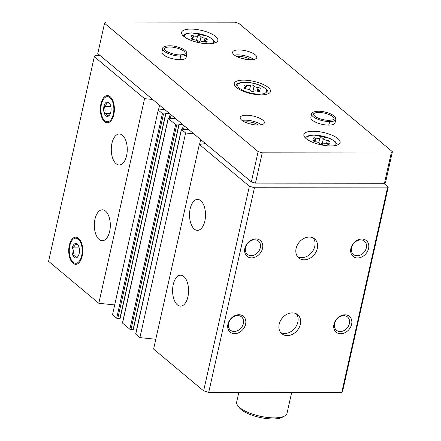 <?xml version="1.0" encoding="UTF-8"?>
<svg xmlns="http://www.w3.org/2000/svg" width="441" height="441" viewBox="0 0 441 441"><rect width="100%" height="100%" fill="white"/><g stroke="black" fill="none" stroke-linecap="round" stroke-linejoin="round"><path stroke-width="0.66" d="M173.247 284.528A15.479 7.993 90.1 0 1 180.595 275.184A15.479 7.993 90.1 0 1 188.577 290.669A15.479 7.993 90.1 0 1 180.567 306.137A15.479 7.993 90.1 0 1 173.247 284.528M190.187 208.736A15.479 7.993 90.1 0 1 197.54 199.387A15.479 7.993 90.1 0 1 205.517 214.872A15.479 7.993 90.1 0 1 197.507 230.34A15.479 7.993 90.1 0 1 190.187 208.736M205.506 143.601L199.338 144.422L153.595 349.063L203.632 390.869L249.374 186.229L254.451 187.745L387.501 187.872L388.251 187.1L383.659 183.263M199.338 144.422L249.374 186.229M188.886 129.72L181.802 129.18A0.827 0.281 12.6 0 0 181.389 129.329L135.646 333.969A0.827 0.281 12.6 0 0 135.745 334.146L139.902 337.624L185.644 132.978L193.792 133.816M181.389 129.329A0.827 0.281 12.6 0 0 181.488 129.505L185.644 132.978M175.678 118.684L168.594 118.149A0.827 0.281 12.6 0 0 168.181 118.293L122.438 322.933A0.827 0.281 12.6 0 0 122.537 323.115L129.875 329.245A0.827 0.281 12.6 0 0 130.971 329.57L133.248 329.41M168.181 118.293A0.827 0.281 12.6 0 0 168.28 118.475L175.617 124.605A0.827 0.281 12.6 0 0 176.714 124.93L178.837 124.935L178.908 124.401L182.53 124.406M164.416 109.274L158.253 110.096L112.51 314.736L116.667 318.209A0.827 0.281 12.6 0 0 117.764 318.54L120.046 318.374M158.253 110.096L162.409 113.569A0.827 0.281 12.6 0 0 163.506 113.899L165.629 113.899L165.7 113.37L169.322 113.37M94.986 219.144A15.479 7.993 90.1 0 1 102.34 209.795A15.479 7.993 90.1 0 1 110.316 225.279A15.479 7.993 90.1 0 1 102.306 240.747A15.479 7.993 90.1 0 1 94.986 219.144M111.931 143.353A15.479 7.993 90.1 0 1 119.279 134.003A15.479 7.993 90.1 0 1 127.262 149.488A15.479 7.993 90.1 0 1 119.252 164.956A15.479 7.993 90.1 0 1 111.931 143.353M82.175 256.111A13.577 7.012 -89.9 0 0 78.189 238.008A13.577 7.012 -89.9 0 0 68.724 250.725A13.577 7.012 -89.9 0 0 78.167 263.459A13.577 7.012 -89.9 0 0 82.175 256.111M113.811 114.566A13.577 7.012 -89.9 0 0 109.831 96.463A13.577 7.012 -89.9 0 0 100.361 109.181A13.577 7.012 -89.9 0 0 109.803 121.914A13.577 7.012 -89.9 0 0 113.811 114.566M99.87 55.34L95.625 55.34L94.324 56.685L48.582 261.326L98.817 303.292L144.56 98.652L152.702 99.49M94.324 56.685L144.56 98.652M287.234 335.607A12.381 9.735 -50.1 0 1 281.838 333.738A12.381 9.735 -50.1 0 1 282.306 317.994A12.381 9.735 -50.1 0 1 297.714 314.736A12.381 9.735 -50.1 0 1 299.207 327.498A12.381 9.735 -50.1 0 1 287.234 335.607M304.174 259.81A12.381 9.735 -50.1 0 1 298.778 257.941A12.381 9.735 -50.1 0 1 299.246 242.197A12.381 9.735 -50.1 0 1 314.659 238.939A12.381 9.735 -50.1 0 1 316.147 251.706A12.381 9.735 -50.1 0 1 304.174 259.81M234.651 333.661A10.319 8.114 -50.1 0 1 230.174 319.438A10.319 8.114 -50.1 0 1 245.477 319.455A10.319 8.114 -50.1 0 1 234.651 333.661M340.667 333.76A10.319 8.114 -50.1 0 1 336.191 319.543A10.319 8.114 -50.1 0 1 351.494 319.554A10.319 8.114 -50.1 0 1 340.667 333.76M251.59 257.864A10.319 8.114 -50.1 0 1 247.12 243.647A10.319 8.114 -50.1 0 1 262.417 243.664A10.319 8.114 -50.1 0 1 251.59 257.864M357.607 257.968A10.319 8.114 -50.1 0 1 353.136 243.746A10.319 8.114 -50.1 0 1 368.433 243.763A10.319 8.114 -50.1 0 1 357.607 257.968M203.632 390.869L208.709 392.385L254.451 187.745M208.709 392.385L341.758 392.512L387.501 187.872M341.758 392.512L342.508 391.74L388.251 187.1M139.902 337.624L155.789 339.25M133.403 329.041L136.743 329.047M120.195 318.011L123.541 318.011M98.817 303.292L114.704 304.924M158.468 110.068L159.554 105.212M199.553 144.394L200.638 139.538M127.217 151.103A15.479 7.993 90.1 0 1 127.217 147.873M205.473 216.487A15.479 7.993 90.1 0 1 205.478 213.257M110.272 226.895A15.479 7.993 90.1 0 1 110.278 223.664M188.533 292.278A15.479 7.993 90.1 0 1 188.533 289.053M357.16 255.763A8.644 6.797 -50.1 0 1 353.39 254.463A8.644 6.797 -50.1 0 1 353.715 243.471A8.644 6.797 -50.1 0 1 364.475 241.199A8.644 6.797 -50.1 0 1 365.517 250.108A8.644 6.797 -50.1 0 1 357.16 255.763M251.144 255.664A8.644 6.797 -50.1 0 1 247.373 254.358A8.644 6.797 -50.1 0 1 247.699 243.371A8.644 6.797 -50.1 0 1 258.459 241.095A8.644 6.797 -50.1 0 1 259.501 250.003A8.644 6.797 -50.1 0 1 251.144 255.664M340.215 331.56A8.644 6.797 -50.1 0 1 336.45 330.254A8.644 6.797 -50.1 0 1 336.775 319.267A8.644 6.797 -50.1 0 1 347.53 316.991A8.644 6.797 -50.1 0 1 348.572 325.899A8.644 6.797 -50.1 0 1 340.215 331.56M234.199 331.456A8.644 6.797 -50.1 0 1 230.434 330.155A8.644 6.797 -50.1 0 1 230.759 319.163A8.644 6.797 -50.1 0 1 241.514 316.886A8.644 6.797 -50.1 0 1 242.556 325.8A8.644 6.797 -50.1 0 1 234.199 331.456M313.27 238.019A12.381 9.735 -50.1 0 1 313.104 250.499A12.381 9.735 -50.1 0 1 301.633 257.687A12.381 9.735 -50.1 0 1 297.625 256.745M296.33 313.81A12.381 9.735 -50.1 0 1 296.165 326.29A12.381 9.735 -50.1 0 1 284.693 333.479A12.381 9.735 -50.1 0 1 280.68 332.536M191.708 36.564A1.847 0.623 -167.4 0 1 191.168 35.953A1.847 0.623 -167.4 0 1 193.522 35.853A3.23 1.091 -167.4 0 0 197.54 35.859A1.847 0.623 -167.4 0 1 199.326 35.732A1.847 0.623 -167.4 0 1 201.057 36.575A3.23 1.091 -167.4 0 0 204.993 38.185A1.847 0.623 -167.4 0 1 207.281 39.299A1.847 0.623 -167.4 0 1 206.697 39.607A3.23 1.091 -167.4 0 0 205.671 40.148A3.23 1.091 -167.4 0 0 206.614 41.217A1.847 0.623 -167.4 0 1 207.154 41.829A1.847 0.623 -167.4 0 1 204.806 41.928A3.23 1.091 -167.4 0 0 200.782 41.923A1.847 0.623 -167.4 0 1 199.001 42.049A1.847 0.623 -167.4 0 1 197.265 41.206A3.23 1.091 -167.4 0 0 193.329 39.596A1.847 0.623 -167.4 0 1 191.041 38.483A1.847 0.623 -167.4 0 1 191.626 38.174A3.23 1.091 -167.4 0 0 192.651 37.634A3.23 1.091 -167.4 0 0 191.708 36.564M313.986 138.728A1.847 0.623 -167.4 0 1 313.446 138.116A1.847 0.623 -167.4 0 1 315.8 138.022A3.23 1.091 -167.4 0 0 319.819 138.022A1.847 0.623 -167.4 0 1 321.599 137.895A1.847 0.623 -167.4 0 1 323.336 138.739A3.23 1.091 -167.4 0 0 327.272 140.348A1.847 0.623 -167.4 0 1 329.559 141.462A1.847 0.623 -167.4 0 1 328.975 141.77A3.23 1.091 -167.4 0 0 327.95 142.316A3.23 1.091 -167.4 0 0 328.892 143.38A1.847 0.623 -167.4 0 1 329.433 143.992A1.847 0.623 -167.4 0 1 327.079 144.091A3.23 1.091 -167.4 0 0 323.06 144.086A1.847 0.623 -167.4 0 1 321.28 144.218A1.847 0.623 -167.4 0 1 319.543 143.375A3.23 1.091 -167.4 0 0 315.607 141.759A1.847 0.623 -167.4 0 1 313.319 140.646A1.847 0.623 -167.4 0 1 313.904 140.337A3.23 1.091 -167.4 0 0 314.929 139.797A3.23 1.091 -167.4 0 0 313.986 138.728M262.246 152.823L391.233 152.944L392.418 151.721L238.835 23.406L234.717 22.177L105.73 22.05L104.55 23.274L258.128 151.594L262.246 152.823L255.471 183.136L384.458 183.263L391.233 152.944M384.458 183.263L385.638 182.039L392.418 151.721M258.128 151.594L251.353 181.907L97.77 53.593L104.55 23.274M251.353 181.907L255.471 183.136M190.909 29.073A18.572 6.29 12.6 0 0 181.587 32.375A18.572 6.29 12.6 0 0 198.34 42.568A18.572 6.29 12.6 0 0 217.837 40.478A18.572 6.29 12.6 0 0 209.525 32.948A18.572 6.29 12.6 0 0 190.909 29.073M313.187 131.236A18.572 6.29 12.6 0 0 303.866 134.538A18.572 6.29 12.6 0 0 320.618 144.731A18.572 6.29 12.6 0 0 340.116 142.641A18.572 6.29 12.6 0 0 331.803 135.111A18.572 6.29 12.6 0 0 313.187 131.236M243.564 80.146A18.572 6.29 12.6 0 0 234.243 83.448A18.572 6.29 12.6 0 0 250.995 93.641A18.572 6.29 12.6 0 0 270.493 91.552A18.572 6.29 12.6 0 0 262.186 84.022A18.572 6.29 12.6 0 0 243.564 80.146M311.66 113.971L310.866 117.526A12.381 4.195 12.6 0 0 322.035 124.318A12.381 4.195 12.6 0 0 335.033 122.923L335.827 119.373L335.369 117.323C333.457 114.974 330.006 113.221 325.006 112.064C317.68 110.085 310.944 112.08 311.66 113.971A12.381 4.195 12.6 0 0 317.167 118.976A12.381 4.195 12.6 0 0 329.543 121.578L329.168 120.36M238.824 49.938A12.381 4.195 12.6 0 0 232.611 52.137A12.381 4.195 12.6 0 0 243.779 58.934A12.381 4.195 12.6 0 0 256.778 57.539A12.381 4.195 12.6 0 0 251.238 52.518A12.381 4.195 12.6 0 0 238.824 49.938M246.403 115.25A12.381 4.195 12.6 0 0 240.191 117.455A12.381 4.195 12.6 0 0 251.359 124.252A12.381 4.195 12.6 0 0 264.357 122.857A12.381 4.195 12.6 0 0 258.817 117.835A12.381 4.195 12.6 0 0 246.403 115.25M162.723 48.516L161.93 52.071A12.381 4.195 12.6 0 0 173.098 58.862A12.381 4.195 12.6 0 0 186.096 57.473L186.89 53.918L186.433 51.867C184.52 49.519 181.069 47.766 176.069 46.608C168.743 44.635 162.007 46.625 162.723 48.516A12.381 4.195 12.6 0 0 168.23 53.521A12.381 4.195 12.6 0 0 180.606 56.123L180.231 54.91C177.006 55.02 170.314 53.697 166.312 51.123C164.421 49.359 163.793 48.615 164.438 48.901A10.628 3.6 12.6 0 1 175.595 47.705A10.628 3.6 12.6 0 1 185.181 53.537C184.371 53.455 187.508 54.083 180.297 54.899L180.749 56.123A12.381 4.195 12.6 0 0 186.89 53.918M253.321 124.632A6.858 2.321 12.6 0 0 249.419 123.761M258.205 125.062A8.252 2.795 12.6 0 0 247.258 121.815A8.252 2.795 12.6 0 0 244.816 122.069M261.37 124.775A12.381 4.195 12.6 0 0 245.301 120.178A12.381 4.195 12.6 0 0 242.07 120.465M245.736 59.314A6.858 2.321 12.6 0 0 241.839 58.444M250.626 59.744A8.252 2.795 12.6 0 0 239.678 56.498A8.252 2.795 12.6 0 0 237.236 56.751M253.79 59.458A12.381 4.195 12.6 0 0 237.721 54.86A12.381 4.195 12.6 0 0 234.491 55.147M238.824 392.413L236.674 402.032A25.793 8.737 12.6 0 0 237.677 405.477A25.793 8.737 12.6 0 0 259.942 416.183A25.793 8.737 12.6 0 0 284.643 415.979A25.793 8.737 12.6 0 0 287.019 413.283L291.672 392.468M237.677 405.477L239.187 407.545A23.731 8.037 12.6 0 0 259.672 417.395A23.731 8.037 12.6 0 0 282.4 417.208L284.643 415.979M246.365 88.966A3.23 1.091 -167.4 0 1 250.306 90.576A1.847 0.623 -167.4 0 0 252.037 91.419A1.847 0.623 -167.4 0 0 253.818 91.293A3.23 1.091 -167.4 0 1 257.842 91.293A1.847 0.623 -167.4 0 0 260.19 91.199A1.847 0.623 -167.4 0 0 259.655 90.587A3.23 1.091 -167.4 0 1 258.713 89.517A3.23 1.091 -167.4 0 1 259.738 88.977A1.847 0.623 -167.4 0 0 260.322 88.669A1.847 0.623 -167.4 0 0 258.035 87.555A3.23 1.091 -167.4 0 1 254.093 85.94A1.847 0.623 -167.4 0 0 252.362 85.096A1.847 0.623 -167.4 0 0 250.582 85.229A3.23 1.091 -167.4 0 1 246.558 85.223A1.847 0.623 -167.4 0 0 244.209 85.322A1.847 0.623 -167.4 0 0 244.749 85.934A3.23 1.091 -167.4 0 1 245.687 87.004A3.23 1.091 -167.4 0 1 244.667 87.544A1.847 0.623 -167.4 0 0 244.077 87.853A1.847 0.623 -167.4 0 0 246.365 88.966M322.597 144.284A3.23 1.091 12.6 0 1 322.189 143.854A1.847 0.623 12.6 0 0 320.927 143.127A1.847 0.623 12.6 0 0 319.141 142.939M200.319 42.121A3.23 1.091 12.6 0 1 199.911 41.691A1.847 0.623 12.6 0 0 198.648 40.963A1.847 0.623 12.6 0 0 196.862 40.776M179.956 59.673L180.749 56.123M179.812 59.673L180.606 56.123M328.887 125.128L329.686 121.578A12.381 4.195 12.6 0 0 335.827 119.373M328.749 125.128L329.543 121.578M329.234 120.36L329.686 121.578M104.804 120.707A12.541 6.477 90.1 0 1 103.459 119.186A12.541 6.477 90.1 0 1 103.475 99.181A12.541 6.477 90.1 0 1 111.805 100.024A12.541 6.477 90.1 0 1 112.791 116.055A12.541 6.477 90.1 0 1 104.804 120.707M105.895 115.818A7.221 3.732 90.1 0 1 104.153 105.553A7.221 3.732 90.1 0 1 109.633 103.431A7.221 3.732 90.1 0 1 110.371 104.875A7.221 3.732 90.1 0 1 109.622 114.952A7.221 3.732 90.1 0 1 105.895 115.818M109.897 103.861L107.014 102.086C107.102 103.497 106.116 104.919 104.048 106.358C105.256 108.701 105.399 111.071 104.473 113.458C106.667 114.401 107.797 115.344 107.863 116.286L109.203 115.228M110.382 113.464L104.473 113.458M110.812 106.364L104.048 106.358M73.162 262.252A12.541 6.477 90.1 0 1 71.817 260.73A12.541 6.477 90.1 0 1 71.839 240.725A12.541 6.477 90.1 0 1 80.168 241.569A12.541 6.477 90.1 0 1 81.155 257.599A12.541 6.477 90.1 0 1 73.162 262.252M74.253 257.362A7.221 3.732 90.1 0 1 72.517 247.092A7.221 3.732 90.1 0 1 77.991 244.975A7.221 3.732 90.1 0 1 78.735 246.42A7.221 3.732 90.1 0 1 77.98 256.491A7.221 3.732 90.1 0 1 74.253 257.362M78.261 245.405L75.378 243.63C75.466 245.042 74.479 246.464 72.412 247.903C73.619 250.245 73.763 252.616 72.837 255.003C75.031 255.945 76.161 256.888 76.227 257.831L77.566 256.767M78.741 255.008L72.837 255.003M79.171 247.908L72.412 247.903M135.745 334.146L181.488 129.505M129.875 329.245L175.617 124.605M122.537 323.115L168.28 118.475M116.667 318.209L162.409 113.569M117.764 318.54L163.506 113.899M119.886 318.54L165.629 113.899M169.228 118.149L170.143 114.054M170.397 118.149L171.13 114.881M130.971 329.57L176.714 124.93M133.094 329.576L178.837 124.935M182.431 129.18L183.346 125.09M183.605 129.18L184.332 125.917M212.606 43.494A14.856 5.033 12.6 0 0 208.836 36.956A14.856 5.033 12.6 0 0 192.116 33.009A14.856 5.033 12.6 0 0 185.038 37.331M334.884 145.662A14.856 5.033 12.6 0 0 331.114 139.119A14.856 5.033 12.6 0 0 314.394 135.172A14.856 5.033 12.6 0 0 307.311 139.499M235.632 86.712L235.753 86.177A16.51 5.59 12.6 0 0 235.715 86.8M267.737 93.955A16.51 5.59 12.6 0 0 267.974 93.376C268.282 91.722 267.544 90.135 265.763 88.619L260.62 85.582C255.488 83.448 250.218 82.335 244.821 82.241L239.777 82.814L237.693 83.674C237.286 83.614 236.635 84.446 235.753 86.177M245.157 82.373A14.856 5.033 12.6 0 0 244.705 91.193A14.856 5.033 12.6 0 0 266.739 91.21A14.856 5.033 12.6 0 0 245.157 82.373M244.479 88.382L244.667 87.544M245.747 88.861L246.558 85.223M249.534 89.903L250.582 85.229M252.847 91.519L254.093 85.94M257.235 91.127L258.035 87.555M259.446 91.519L259.655 90.587M313.716 141.175L313.904 140.337M314.984 141.66L315.8 138.022M318.777 142.702L319.819 138.022M322.189 143.854L323.336 138.739M326.472 143.926L327.272 140.348M328.683 144.317L328.892 143.38M191.438 39.012L191.626 38.174M192.706 39.497L193.522 35.853M196.499 40.533L197.54 35.859M199.911 41.691L201.057 36.575M204.194 41.763L204.993 38.185M206.405 42.154L206.614 41.217M329.234 120.349C336.444 119.533 333.308 118.91 334.118 118.993A10.628 3.6 12.6 0 0 324.532 113.161A10.628 3.6 12.6 0 0 313.375 114.351C312.73 114.07 313.358 114.809 315.249 116.578C319.251 119.147 325.938 120.476 329.168 120.349M120.095 318.468L165.838 113.828M133.298 329.499L179.04 124.858M267.852 93.916L267.974 93.376M183.12 35.787L184.658 34.304L186.736 33.444L191.78 32.871L207.579 36.217L212.722 39.255L214.624 41.603L214.999 42.915M305.398 137.95L306.936 136.473L309.014 135.608L314.058 135.034L329.857 138.38L335 141.418L336.902 143.766L337.277 145.078M245.301 88.746L245.687 87.004M258.288 91.414L258.713 89.517M314.538 141.539L314.929 139.797M327.531 144.207L327.95 142.316M192.259 39.376L192.651 37.634M205.252 42.044L205.671 40.148M103.459 119.186L104.015 120.013M103.475 99.181L104.037 98.36M71.817 260.73L72.379 261.557M71.839 240.725L72.401 239.904"/></g></svg>
